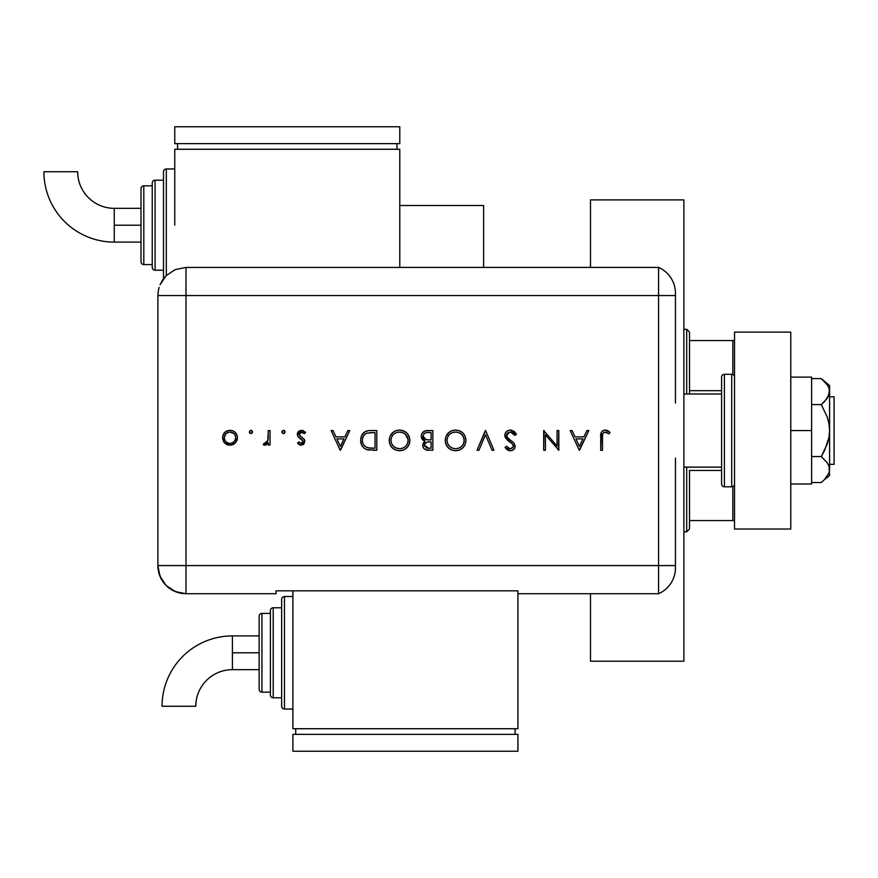 <?xml version="1.0" encoding="UTF-8"?>
<svg xmlns="http://www.w3.org/2000/svg" width="878" height="878" viewBox="0 0 878 878"><rect width="100%" height="100%" fill="white"/><g stroke="black" fill="none" stroke-linecap="round" stroke-linejoin="round"><path stroke-width="1.32" d="M590.499 593.715L590.499 661.222L683.885 661.222L683.885 199.899L590.499 199.899L590.499 267.417M590.499 593.66L590.499 661.222L683.885 661.222L683.885 199.899L590.499 199.899L590.499 267.461M689.515 390.677L689.515 332.114L686.706 329.294L686.706 393.992L686.706 329.294L683.885 329.294L686.706 329.294L689.515 332.114L689.515 393.992L689.515 390.677L721.584 390.677L689.515 390.677M689.515 470.443L689.515 520.577L689.515 470.443L721.584 470.443L689.515 470.443M689.515 529.017L689.515 520.577L689.515 529.017L686.706 531.827L689.515 529.017M686.706 467.129L686.706 531.827L686.706 467.129M683.885 531.827L686.706 531.827L683.885 531.827M483.613 205.529L399.786 205.529L483.613 205.529L483.613 267.417L483.613 205.529M734.524 340.543L689.515 340.543L732.834 340.543L732.834 374.533L732.834 340.543L734.524 340.543M689.515 520.577L734.524 520.577L732.834 520.577L732.834 486.588L732.834 520.577L689.515 520.577M829.6 464.319L834.1 464.319L834.1 396.801L829.6 396.801L834.1 396.801L834.1 464.319L829.6 464.319M828.173 396.801L828.975 395.023L828.173 396.801M683.885 467.129L721.584 467.129L683.885 467.129M721.584 393.992L683.885 393.992L721.584 393.992M731.714 374.302L731.714 486.818A2.81 2.81 0 0 0 734.524 484.008A2.81 2.81 0 0 1 731.714 486.818L731.714 374.302L724.394 374.302A2.81 2.81 0 0 0 721.584 377.112L721.584 484.008A2.81 2.81 0 0 0 724.394 486.818L724.394 374.302L724.394 486.818L731.714 486.818L724.394 486.818A2.81 2.81 0 0 1 721.584 484.008L721.584 377.112A2.81 2.81 0 0 1 724.394 374.302L731.714 374.302A2.81 2.81 0 0 1 734.524 377.112A2.81 2.81 0 0 0 731.714 374.302M734.524 529.017L734.524 332.114L790.782 332.114L734.524 332.114L734.524 529.017L790.782 529.017L790.782 332.114L790.782 529.017L734.524 529.017M811.601 377.112L790.782 377.112L811.601 377.112L811.601 430.56L790.782 430.56L811.601 430.56L811.601 484.008L790.782 484.008L811.601 484.008L811.601 377.112M824.815 381.875L821.303 378.594L811.601 378.594L821.303 378.594L827.208 384.794L828.975 388.131L829.6 391.588L829.6 430.56L829.6 385.552L828.975 395.012L824.596 401.531L821.303 404.571L811.601 404.571L821.303 404.571L827.208 416.973L828.975 423.646L829.6 430.56L828.975 437.42L824.596 450.458L821.303 456.549L811.601 456.549L821.303 456.549L827.219 462.761L828.975 466.108L829.6 469.543L828.975 472.979L824.585 479.487L821.303 482.527L811.601 482.527L821.303 482.527L822.027 481.912M829.6 391.588L827.219 398.36L821.303 404.571L827.208 416.973L828.975 423.646L829.6 430.56L829.6 469.543L828.975 466.108L829.6 475.569L828.975 466.108L827.219 462.761L821.303 456.549L827.219 444.103L828.975 437.42L829.6 430.56L829.6 469.543L828.975 472.979L824.618 479.465M824.585 479.487L829.6 475.569M829.6 385.552L821.303 378.594L827.208 384.794L828.975 388.131M675.456 458.129L675.456 567.243M675.456 567.748L675.456 567.934A28.129 28.129 0 0 1 658.577 593.715A28.129 28.129 0 0 0 675.456 567.934L675.456 565.586L658.577 565.586L658.577 593.715L658.577 565.586L658.577 593.715L658.577 565.586L675.456 565.586M157.875 565.586L186.004 565.586L186.004 267.439L399.786 267.439L399.786 149.271L399.786 267.417L658.577 267.417L186.004 267.439L186.004 295.546L658.577 295.546L658.577 267.417A28.129 28.129 0 0 1 675.456 293.197L675.456 295.546L658.577 295.546L658.577 565.586L186.004 565.586L186.004 295.546L658.577 295.546L658.577 565.586L658.577 295.546L675.456 295.546L675.456 293.197A28.129 28.129 0 0 0 658.577 267.417L658.577 565.586L186.004 565.586L186.004 593.715L276.021 593.715L276.021 590.839L517.932 590.839L517.932 593.715L658.577 593.715L517.932 593.715L517.932 590.839L276.021 590.839L276.021 593.715L186.004 593.715A28.129 28.129 0 0 1 157.875 565.586L160.016 576.341L166.118 585.472L175.238 591.574L186.004 593.715L186.004 565.586L157.875 565.586L157.875 301.165L157.875 565.586C159.544 582.663 168.916 592.046 186.004 593.715M675.456 403.002L675.456 295.546M252.579 431.625L251.295 430.341L249.604 431.043L249.451 432.58L250.34 433.469L251.602 433.469L252.612 431.954L250.965 433.589L252.612 431.954L250.965 430.308L249.33 431.954L250.965 433.589M285.174 431.954L284.165 430.429L282.376 430.791L281.926 432.272L282.903 433.469L284.165 433.469L285.174 431.954L283.539 433.589L285.174 431.954L283.539 430.308L281.893 431.954L283.539 433.589M347.875 430.56L349.795 430.56L340.455 450.249L349.795 430.56L347.875 430.56L344.878 436.871L335.956 436.871L333.036 430.56L331.116 430.56L340.203 450.249L349.795 430.56L347.875 430.56L344.878 436.871L335.956 436.871L333.036 430.56L331.116 430.56L340.203 450.249L331.116 430.56L333.036 430.56M409.883 440.317L409.115 436.355L406.843 433.019L403.474 430.78L399.501 430.055L395.528 430.802L392.181 433.073L389.92 436.432L389.184 440.416L389.931 444.433L392.225 447.802L395.638 450.041L399.655 450.754L403.617 449.964L406.953 447.692L409.137 444.29L409.883 440.328C409.28 434.017 405.823 430.593 399.501 430.055C393.179 430.637 389.744 434.094 389.184 440.416C389.755 446.803 393.245 450.249 399.655 450.754C405.943 450.118 409.346 446.639 409.883 440.317L409.861 439.812M465.922 440.317L465.164 436.355L462.882 433.019L459.512 430.78L455.539 430.055L451.566 430.802L448.219 433.073L445.969 436.432L445.223 440.416L445.969 444.433L448.263 447.802L451.676 450.041L455.704 450.754L459.655 449.964L462.991 447.692L465.175 444.29L465.922 440.317C465.318 434.017 461.861 430.593 455.539 430.055C449.229 430.637 445.783 434.094 445.223 440.416C445.804 446.803 449.295 450.249 455.704 450.754C461.982 450.118 465.395 446.639 465.922 440.317M516.407 434.358L514.749 435.356L516.407 434.358L510.425 430.055L507.758 430.681L505.498 432.821L504.795 435.389L505.234 437.365L512.346 443.961L513.367 445.925L512.489 448.098L510.491 448.735L508.768 448.307L506.65 446.211L505.048 447.429L507.254 449.788L509.492 450.699L512.126 450.436L513.718 449.492L515.057 447.089L514.047 443.16L508.055 438.232L506.617 435.938L507.275 433.447L509.723 432.13L513.004 433.117L514.749 435.356L516.407 434.358L514.047 431.296L510.908 430.077M586.932 430.56L588.864 430.56L579.524 450.249L588.864 430.56L586.932 430.56L583.936 436.871L575.013 436.871L572.105 430.56L570.184 430.56L579.271 450.249L588.864 430.56L586.932 430.56L583.936 436.871L575.013 436.871L572.105 430.56L570.184 430.56L579.271 450.249L570.184 430.56L572.105 430.56M602.495 437.156L602.703 434.127L603.702 432.591L605.875 432.152L609.025 433.842L610.067 432.327L605.315 430.055L603.021 430.593L601.375 432.272L600.728 450.249L602.495 450.249L602.495 437.156C602.034 434.489 602.934 432.799 605.216 432.075L609.025 433.842L610.067 432.327L605.315 430.055C601.726 430.714 600.19 433.019 600.728 436.959L600.728 450.249L602.495 450.249L602.506 436.344M557.058 430.56L557.058 446.024L543.68 430.56L543.68 450.249L545.447 450.249L545.447 434.753L558.825 450.249L558.825 430.56L557.058 430.56L558.825 430.56L557.058 430.56L557.058 446.024L543.68 430.56L543.68 450.249L545.447 450.249L545.447 434.753L558.825 450.249L558.825 430.56L558.452 450.249M478.927 450.249L477.028 450.249L485.358 430.56L477.028 450.249L478.927 450.249L485.49 434.731L492.053 450.249L493.941 450.249L485.611 430.56L493.941 450.249L485.611 430.56L477.028 450.249L478.927 450.249L485.49 434.731L492.053 450.249L493.941 450.249L492.053 450.249M426.938 430.582L432.854 430.56L425.204 430.878L422.34 432.865L421.352 434.983L421.495 437.815L422.834 439.944L425.029 441.184L423.328 442.962L422.878 446.496L423.865 448.493L425.83 449.843L432.854 450.249L432.854 430.56L432.854 450.249L432.854 430.56L427.531 430.56C423.789 430.659 421.692 432.514 421.242 436.146L425.029 441.184L422.757 445.376C423.273 448.845 425.358 450.48 429.013 450.249L428.442 450.238M368.727 430.659L364.952 431.735L361.692 435.356L360.66 439.659L361.44 444.52L364.008 448.098L366.587 449.547L376.816 450.249L376.816 430.56L370.714 430.56C364.381 430.626 361.023 433.82 360.66 440.163C360.617 444.619 362.592 447.747 366.587 449.547L376.816 450.249L376.816 430.56L376.816 450.249L372.832 450.249M301.231 445.201L303.854 444.103L304.831 440.844L303.689 438.605L299.541 435.762L299.113 433.919L300.66 432.228L302.427 432.195L304.446 433.589L305.621 432.261L301.505 430.308L299.069 431.043L297.368 433.644L297.96 436.695L303.064 441.151L301.604 443.401L298.739 441.919L297.543 443.16L299.178 444.564L301.231 445.201L304.864 441.425L304.205 439.209L299.541 435.762L299.058 434.39L301.604 432.075L304.446 433.589L305.621 432.261L301.505 430.308L297.291 434.467L297.96 436.695L302.614 440.196L303.097 441.502L301.231 443.434L298.739 441.919L297.543 443.16L301.231 445.201M268.262 430.56L270.029 430.56L268.262 430.56L267.779 440.877L266.616 442.786L264.179 443.181L263.213 444.707L265.836 445.014L268.262 442.83L268.262 444.948L270.029 444.948L270.029 430.56L270.029 444.948L270.029 430.56L268.262 430.56L267.944 440.339L263.213 444.707L264.75 445.201L268.262 442.83L268.262 444.948L270.029 444.948L268.262 444.948M226.414 431.164L230.014 430.308C225.47 430.692 222.99 433.161 222.573 437.716L224.538 442.83L230.014 445.201L235.491 442.819L237.192 439.79L237.334 436.256L235.293 432.437L232.879 430.813L229.279 430.341L225.679 431.625L223.122 434.862L222.683 439.11L224.088 442.292L227.018 444.619L231.54 445.058L234.953 443.368M186.004 295.546L157.897 295.546L157.875 301.165L157.897 295.546L186.004 295.546M157.897 295.195L158.435 290.058L157.897 295.195M159.105 287.38L158.435 290.058L159.105 287.38M162.639 279.928L160.037 284.79L166.129 275.67L162.639 279.928M175.249 269.579L166.129 275.67L175.249 269.579L186.004 267.439L175.249 269.579M602.495 450.249L600.728 450.249L600.728 436.959M600.75 435.664L600.815 434.599M602.462 430.955L603.021 430.593M606.007 430.099L607.203 430.407M607.927 430.725L608.63 431.153M610.067 432.327L609.025 433.842L604.81 432.108M607.159 432.678L605.216 432.075M604.415 432.206L603.702 432.591L604.415 432.206M603.131 433.172L602.769 433.908M602.703 434.127L602.506 436.333M579.414 446.419L575.946 438.89L582.981 438.89L579.414 446.419L575.946 438.89L582.981 438.89L579.414 446.419M545.447 450.249L543.68 450.249L544.075 430.56M514.025 431.285L514.749 431.954M515.386 432.722L515.935 433.534M510.776 432.097L514.749 435.356L513.97 434.171M513.586 433.699L511.808 432.36M507.264 433.458L506.562 435.411L509.723 432.13M509.031 432.294L508.395 432.569M509.273 439.318L510.82 440.482L507.275 437.343L506.562 435.411L508.055 438.232M505.048 447.429L506.65 446.211L505.048 447.429L510.294 450.754C513.224 450.579 514.848 449.042 515.145 446.167L514.047 443.16L510.82 440.482L512.5 441.744M515.057 447.1L514.782 447.989M514.321 448.801L513.773 449.426M513.707 449.492L512.961 450.041M512.28 450.381L511.248 450.677M509.47 450.699L508.702 450.513M506.343 448.976L505.541 448.076M509.899 448.691L507.1 446.781M508.263 447.956L509.317 448.548M513.323 446.77L510.491 448.735L511.556 448.592M512.598 444.235L513.026 444.85M509.964 442.117L512.083 443.697M511.435 443.181L509.438 441.744L504.795 435.389C505.201 432.086 507.078 430.308 510.425 430.055M508.614 441.129L509.438 441.744M507.802 440.482L506.836 439.593M505.816 438.396L504.916 436.41M504.905 434.314L505.794 432.371M506.518 431.57L507.605 430.769M506.65 434.709L506.891 434.05M465.878 441.338L465.735 442.347M465.12 444.433L464.758 445.212M464.725 445.278L464.275 446.046M462.355 448.296L461.696 448.812M458.744 450.304L456.209 450.743M455.704 450.754L454.672 450.71M451.654 450.03L448.307 447.846M445.936 444.356L445.695 443.664M445.98 436.41L449.042 432.327M450.118 431.548L453.63 430.22M455.034 430.066L456.055 430.066M459.512 430.78L461.279 431.713M461.345 431.756L462.882 433.03M465.735 438.243L465.878 439.307M451.566 430.802L448.219 433.073M447.001 439.999L446.99 440.416C447.528 445.552 450.403 448.329 455.616 448.735C450.403 448.329 447.528 445.552 446.99 440.416L447.363 437.892M453.97 432.217L454.782 432.108M446.99 440.416L446.99 440.416C447.506 435.236 450.381 432.459 455.616 432.075L458.854 432.656L461.598 434.412M461.619 434.434L463.518 437.101L464.155 440.328C463.65 445.475 460.807 448.274 455.616 448.735L452.357 448.12L449.547 446.364L447.626 443.664L447.001 440.833M448.856 435.115L449.909 434.072M458.162 432.426L455.616 432.075C460.774 432.47 463.617 435.225 464.155 440.328L464.122 441.162L464.155 440.328M463.99 438.605L463.793 437.848M459.655 433.03L458.843 432.656M459.589 447.769L458.053 448.384M462.585 445.245L461.027 446.858M463.529 443.577L463.112 444.433M464.001 442.04L463.803 442.797M423.854 448.482L423.262 447.571M423.229 447.506L422.79 445.936M422.889 444.136L423.317 442.984M423.492 440.449L422.878 439.999M422.285 439.351L421.747 438.462M421.495 437.837L421.308 437.046M421.363 434.961L421.725 433.853M423.503 440.46L424.25 440.866M427.718 439.845L429.913 439.9L426.236 439.669L423.009 436.146C423.701 433.425 425.556 432.239 428.574 432.58L431.087 432.58L431.087 439.9L426.686 439.746M425.457 432.942L426.247 432.744M428.091 442.007L431.087 441.919L431.087 448.23L428.683 448.23L424.524 445.333C425.182 442.71 426.971 441.568 429.902 441.919L428.113 442.007M424.689 446.342L424.546 445.695M426.906 448.065L425.885 447.692M427.97 448.208L427.257 448.131M426.84 442.26L425.029 443.631L424.524 445.333L425.029 443.631L426.84 442.26M425.007 439.23L424.458 438.901M428.574 432.58L431.087 432.58L431.087 439.9L429.913 439.9M429.902 441.919L431.087 441.919L431.087 448.23L428.683 448.23M409.839 441.327L409.697 442.325M409.466 443.324L409.126 444.301M409.071 444.433L408.237 446.046M407.941 446.485L405.636 448.834M402.706 450.304L400.17 450.743M399.655 450.754L398.634 450.71M395.605 450.03L392.159 447.736M389.898 444.334L389.645 443.642M389.942 436.399L393.004 432.327M394.068 431.548L397.471 430.231M398.996 430.066L400.006 430.066M401.52 430.231L405.241 431.713M405.307 431.756L406.843 433.019M407.71 446.803L408.204 446.09M389.195 439.911L389.195 440.932M390.633 445.815L392.225 447.802M390.951 439.999L390.951 440.416C391.456 435.236 394.332 432.459 399.567 432.075L398.733 432.108L399.567 432.075C404.725 432.47 407.579 435.225 408.116 440.328C407.611 445.475 404.758 448.274 399.567 448.735L395.704 447.857L399.567 448.735C394.365 448.329 391.489 445.552 390.951 440.416L391.314 437.892M397.91 432.217L398.733 432.108M402.124 432.426L399.567 432.075L402.804 432.656L405.548 434.412M405.57 434.434L408.072 439.505M390.951 440.416L391.588 443.664L390.951 440.416M392.817 435.115L393.476 434.423M407.941 438.605L407.754 437.848M403.617 433.03L402.793 432.656M399.567 448.735L400.401 448.702L399.567 448.735M401.213 448.581L400.401 448.702M403.54 447.769L402.036 448.384M406.547 445.245L404.977 446.858M407.491 443.577L407.063 444.433M407.952 442.04L407.765 442.797M408.083 441.162L407.963 441.985M369.66 450.129L368.519 449.997M368.123 449.931L367.366 449.777M363.997 448.087L363.086 447.209M362.954 447.056L361.44 444.52M361.429 444.498L360.737 441.645M360.66 439.659L360.803 438.177M361.703 435.323L362.153 434.533M362.197 434.456L362.647 433.798M363.404 432.931L364.008 432.382M364.93 431.746L366.774 430.999M366.817 430.988L368.738 430.659M366.971 447.462L367.608 447.681C364.172 446.386 362.438 443.884 362.427 440.163C362.416 436.706 363.997 434.347 367.158 433.084L375.049 432.58L375.049 448.23L368.343 447.857M369.1 447.989L365.896 446.935M362.482 438.989L362.801 437.496M365.588 433.798L366.137 433.502M372.14 448.208L370.615 448.142M363.722 444.839L364.864 446.167L363.711 444.839M366.62 433.282L365.764 433.699M362.691 437.892L363.964 435.269M362.691 437.87L362.504 438.824M362.438 439.593L362.427 440.163L362.438 439.593M372.788 432.58L375.049 432.58L375.049 448.23L372.898 448.23M340.357 446.419L336.878 438.89L343.924 438.89L340.357 446.419L336.878 438.89L343.924 438.89L340.357 446.419M300.671 445.157L299.53 444.762M299.168 444.553L298.322 443.917M297.543 443.16L298.992 442.205M298.739 441.919L301.604 443.401M302.537 442.874L302.965 442.205M303.064 441.875L302.164 439.746M303.097 441.502L302.614 440.196L303.097 441.502M301.483 439.263L300.55 438.715M297.96 436.695L297.313 434.05M297.368 433.633L297.587 432.865M297.993 432.119L298.531 431.493M302.68 430.439L303.239 430.593M305.621 432.261L304.172 433.293M304.446 433.589L300.737 432.206M300.232 432.437L299.058 434.39L299.771 436.004M299.058 434.39L301.264 436.992M303.854 444.103L303.305 444.586M283.912 430.352L284.691 430.791M266.78 444.52L265.858 445.003M265.024 445.19L263.213 444.707L264.618 443.357M264.179 443.181L265.09 443.434L264.179 443.181M267.779 440.888L268.009 440.032M268.13 439.121L268.218 437.881M268.218 437.859L268.24 437.244M268.251 436.816L268.262 435.4M250.636 433.556L249.824 433.128M249.791 433.095L249.363 432.283M250.34 430.429L250.965 430.308M233.625 444.312L233.043 444.608M230.782 445.168L230.014 445.201M228.478 445.058L227.04 444.63M226.272 444.246L225.339 443.588M224.538 442.83L225.086 443.379M223.341 441.107L223.671 441.689M223.813 433.578L224.746 432.437M225.701 431.603L226.326 431.208M235.491 442.819L237.466 437.716C237.049 433.15 234.558 430.681 230.014 430.308L230.738 430.341M235.282 432.426L236.215 433.578M237.378 438.89L236.972 440.471M225.679 443.862L226.326 444.279M224.34 437.705C224.658 434.237 226.557 432.36 230.014 432.075C233.482 432.36 235.381 434.237 235.699 437.705C235.381 441.184 233.482 443.094 230.014 443.434L229.454 443.412L230.014 443.434C226.557 443.083 224.658 441.173 224.34 437.705L224.428 438.791M235.699 437.705L234.755 440.877L235.589 438.857M233.197 442.457L234.744 440.888L232.209 443.006L230.014 443.434L232.209 443.006M230.014 432.075L234.053 433.688L230.014 432.075M224.362 437.145L225.986 433.688L228.906 432.174M234.053 433.688L235.26 435.499M447.023 439.582L447.143 438.759M456.439 432.108L457.262 432.217M463.518 437.101L463.803 437.881M464.001 438.682L464.122 439.505M464.122 441.162L464.001 441.985M457.273 448.581L456.45 448.702M452.357 448.12L451.742 447.857M423.558 437.979L423.053 436.706M423.547 434.39L424.162 433.688M390.984 439.582L391.105 438.759M400.401 432.108L401.213 432.217M407.48 437.101L407.765 437.881M396.318 448.12L393.498 446.364L391.588 443.664M364.129 435.06L365.127 434.116M369.956 432.656L371.372 432.602M235.271 435.532L235.6 436.596M229.454 443.412L226.722 442.369M232.407 652.782L232.407 635.902A70.361 70.361 0 0 0 162.046 706.263L195.794 706.263A36.613 36.613 0 0 1 232.407 669.662L232.407 652.782L259.142 652.782L259.142 616.213L259.142 689.351A2.81 2.81 0 0 0 261.951 692.16L261.951 613.404A2.81 2.81 0 0 0 259.142 616.213A2.81 2.81 0 0 1 261.951 613.404L261.951 692.16L270.391 692.16L261.951 692.16A2.81 2.81 0 0 1 259.142 689.351L259.142 652.782L232.407 652.782L232.407 669.662A36.613 36.613 0 0 0 195.794 706.263L162.046 706.263A70.361 70.361 0 0 1 232.407 635.902L232.407 652.782M284.461 709.04L284.461 596.524A2.81 2.81 0 0 0 281.64 599.334L281.64 706.23A2.81 2.81 0 0 0 284.461 709.04L292.89 709.04L284.461 709.04A2.81 2.81 0 0 1 281.64 706.23L281.64 599.334A2.81 2.81 0 0 1 284.461 596.524L284.461 709.04M273.201 697.79L273.201 607.774A2.81 2.81 0 0 0 270.391 610.583L270.391 694.97A2.81 2.81 0 0 0 273.201 697.79L281.64 697.79L273.201 697.79A2.81 2.81 0 0 1 270.391 694.97L270.391 610.583A2.81 2.81 0 0 1 273.201 607.774L273.201 697.79M270.391 613.404L261.951 613.404L270.391 613.404M281.64 607.774L273.201 607.774L281.64 607.774M292.89 596.524L284.461 596.524L292.89 596.524M292.89 590.839L292.89 728.729L517.932 728.729L517.932 593.715L517.932 728.729L292.89 728.729L292.89 590.839M515.112 734.359L515.112 728.729L515.112 734.359M295.71 734.359L295.71 728.729L295.71 734.359M517.932 751.239L517.932 734.359L517.932 751.239L292.89 751.239L292.89 734.359L517.932 734.359L292.89 734.359L292.89 751.239L517.932 751.239M114.261 242.098A70.361 70.361 0 0 1 43.9 171.737A70.361 70.361 0 0 0 114.261 242.098L114.261 225.218L114.261 242.098L140.996 242.098M77.659 171.737A36.613 36.613 0 0 0 114.261 208.338L114.261 225.218L140.996 225.218L114.261 225.218L114.261 208.338A36.613 36.613 0 0 1 77.659 171.737L43.9 171.737L77.659 171.737M163.506 171.77A2.81 2.81 0 0 1 166.315 168.96L174.755 168.96L166.315 168.96L166.315 275.483L166.315 168.96A2.81 2.81 0 0 0 163.506 171.77L163.506 278.666L163.506 171.77M155.066 270.226A2.81 2.81 0 0 1 152.245 267.417L152.245 183.03A2.81 2.81 0 0 1 155.066 180.209L163.506 180.209L155.066 180.209L155.066 270.226L163.506 270.226L155.066 270.226L155.066 180.209A2.81 2.81 0 0 0 152.245 183.03L152.245 267.417A2.81 2.81 0 0 0 155.066 270.226M143.805 264.596A2.81 2.81 0 0 1 140.996 261.787L140.996 188.649A2.81 2.81 0 0 1 143.805 185.84L152.245 185.84L143.805 185.84L143.805 264.596L152.245 264.596L143.805 264.596L143.805 185.84A2.81 2.81 0 0 0 140.996 188.649L140.996 261.787A2.81 2.81 0 0 0 143.805 264.596M174.755 225.218L174.755 149.271L174.755 225.218M399.786 149.271L174.755 149.271L399.786 149.271M396.977 149.271L396.977 143.641L396.977 149.271M177.565 143.641L177.565 149.271L177.565 143.641M399.786 143.641L399.786 126.761L399.786 143.641L174.755 143.641L174.755 126.761L174.755 143.641L399.786 143.641M174.755 126.761L399.786 126.761L174.755 126.761M232.407 635.902L259.142 635.902M232.407 669.662L259.142 669.662M114.261 208.338L140.996 208.338"/></g></svg>
